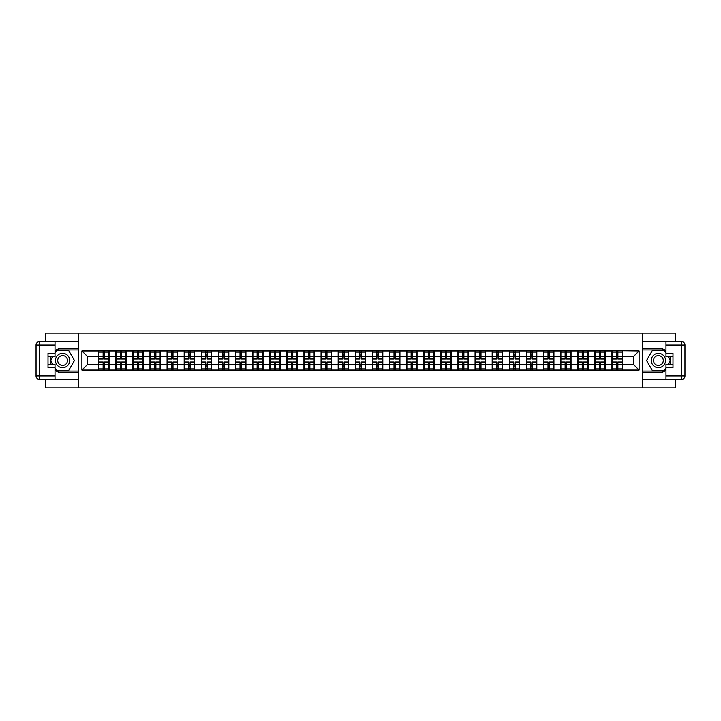 <?xml version="1.0" encoding="UTF-8"?>
<svg xmlns="http://www.w3.org/2000/svg" width="721" height="721" viewBox="0 0 721 721"><rect width="100%" height="100%" fill="white"/><g stroke="black" fill="none" stroke-linecap="round" stroke-linejoin="round"><path stroke-width="1.08" d="M45.594 379.309L45.594 387.925L675.406 387.925L675.406 379.309M675.406 341.691L675.406 333.075L642.717 333.075L642.717 387.925M642.717 333.075L45.594 333.075L45.594 341.691M78.283 387.925L78.283 333.075M633.615 364.556L633.615 356.444L622.376 356.444L622.376 364.556L633.615 364.556L639.103 370.044L639.103 350.956L611.958 350.631L611.958 356.444L605.261 356.444L605.261 364.556L611.958 364.556L611.958 356.444M639.103 370.044L81.897 370.044L81.897 350.956L98.624 350.956L98.624 356.444L87.385 356.444L87.385 364.556L98.624 364.556L98.624 356.444M611.958 350.956L98.624 350.956M611.958 364.556L611.958 370.044M605.261 364.556L605.261 370.044M605.261 350.956L605.261 356.444M588.156 364.556L594.843 364.556L594.843 356.444L588.156 356.444L588.156 370.044M594.843 364.556L594.843 370.044M594.843 350.956L594.843 356.444M588.156 350.956L588.156 356.444M571.041 364.556L577.728 364.556L577.728 356.444L571.041 356.444L571.041 370.044M577.728 364.556L577.728 370.044M577.728 350.956L577.728 356.444M571.041 350.956L571.041 356.444M553.926 364.556L560.623 364.556L560.623 356.444L553.926 356.444L553.926 370.044M560.623 364.556L560.623 370.044M560.623 350.956L560.623 356.444M553.926 350.956L553.926 356.444M536.821 364.556L543.508 364.556L543.508 356.444L536.821 356.444L536.821 370.044M543.508 364.556L543.508 370.044M543.508 350.956L543.508 356.444M536.821 350.956L536.821 356.444M519.706 364.556L526.402 364.556L526.402 356.444L519.706 356.444L519.706 370.044M526.402 364.556L526.402 370.044M526.402 350.956L526.402 356.444M519.706 350.956L519.706 356.444M502.6 364.556L509.287 364.556L509.287 356.444L502.6 356.444L502.6 370.044M509.287 364.556L509.287 370.044M509.287 350.956L509.287 356.444M502.6 350.956L502.6 356.444M485.485 364.556L492.182 364.556L492.182 356.444L485.485 356.444L485.485 370.044M492.182 364.556L492.182 370.044M492.182 350.956L492.182 356.444M485.485 350.956L485.485 356.444M468.38 364.556L475.067 364.556L475.067 356.444L468.38 356.444L468.38 370.044M475.067 364.556L475.067 370.044M475.067 350.956L475.067 356.444M468.38 350.956L468.38 356.444M451.265 364.556L457.952 364.556L457.952 356.444L451.265 356.444L451.265 370.044M457.952 364.556L457.952 370.044M457.952 350.956L457.952 356.444M451.265 350.956L451.265 356.444M434.15 364.556L440.846 364.556L440.846 356.444L434.15 356.444L434.15 370.044M440.846 364.556L440.846 370.044M440.846 350.956L440.846 356.444M434.15 350.956L434.15 356.444M417.044 364.556L423.732 364.556L423.732 356.444L417.044 356.444L417.044 370.044M423.732 364.556L423.732 370.044M423.732 350.956L423.732 356.444M417.044 350.956L417.044 356.444M399.93 364.556L406.626 364.556L406.626 356.444L399.93 356.444L399.93 370.044M406.626 364.556L406.626 370.044M406.626 350.956L406.626 356.444M399.93 350.956L399.93 356.444M382.824 364.556L389.511 364.556L389.511 356.444L382.824 356.444L382.824 370.044M389.511 364.556L389.511 370.044M389.511 350.956L389.511 356.444M382.824 350.956L382.824 356.444M365.709 364.556L372.397 364.556L372.397 356.444L365.709 356.444L365.709 370.044M372.397 364.556L372.397 370.044M372.397 350.956L372.397 356.444M365.709 350.956L365.709 356.444M348.603 364.556L355.291 364.556L355.291 356.444L348.603 356.444L348.603 370.044M355.291 364.556L355.291 370.044M355.291 350.956L355.291 356.444M348.603 350.956L348.603 356.444M331.489 364.556L338.176 364.556L338.176 356.444L331.489 356.444L331.489 370.044M338.176 364.556L338.176 370.044M338.176 350.956L338.176 356.444M331.489 350.956L331.489 356.444M314.374 364.556L321.07 364.556L321.07 356.444L314.374 356.444L314.374 370.044M321.07 364.556L321.07 370.044M321.07 350.956L321.07 356.444M314.374 350.956L314.374 356.444M297.268 364.556L303.956 364.556L303.956 356.444L297.268 356.444L297.268 370.044M303.956 364.556L303.956 370.044M303.956 350.956L303.956 356.444M297.268 350.956L297.268 356.444M280.154 364.556L286.85 364.556L286.85 356.444L280.154 356.444L280.154 370.044M286.85 364.556L286.85 370.044M286.85 350.956L286.85 356.444M280.154 350.956L280.154 356.444M263.048 364.556L269.735 364.556L269.735 356.444L263.048 356.444L263.048 370.044M269.735 364.556L269.735 370.044M269.735 350.956L269.735 356.444M263.048 350.956L263.048 356.444M245.933 364.556L252.62 364.556L252.62 356.444L245.933 356.444L245.933 370.044M252.62 364.556L252.62 370.044M252.62 350.956L252.62 356.444M245.933 350.956L245.933 356.444M228.818 364.556L235.515 364.556L235.515 356.444L228.818 356.444L228.818 370.044M235.515 364.556L235.515 370.044M235.515 350.956L235.515 356.444M228.818 350.956L228.818 356.444M211.713 364.556L218.4 364.556L218.4 356.444L211.713 356.444L211.713 370.044M218.4 364.556L218.4 370.044M218.4 350.956L218.4 356.444M211.713 350.956L211.713 356.444M194.598 364.556L201.294 364.556L201.294 356.444L194.598 356.444L194.598 370.044M201.294 364.556L201.294 370.044M201.294 350.956L201.294 356.444M194.598 350.956L194.598 356.444M177.492 364.556L184.179 364.556L184.179 356.444L177.492 356.444L177.492 370.044M184.179 364.556L184.179 370.044M184.179 350.956L184.179 356.444M177.492 350.956L177.492 356.444M160.377 364.556L167.074 364.556L167.074 356.444L160.377 356.444L160.377 370.044M167.074 364.556L167.074 370.044M167.074 350.956L167.074 356.444M160.377 350.956L160.377 356.444M143.272 364.556L149.959 364.556L149.959 356.444L143.272 356.444L143.272 370.044M149.959 364.556L149.959 370.044M149.959 350.956L149.959 356.444M143.272 350.956L143.272 356.444M126.157 364.556L132.844 364.556L132.844 356.444L126.157 356.444L126.157 370.044M132.844 364.556L132.844 370.044M132.844 350.956L132.844 356.444M126.157 350.956L126.157 356.444M109.042 364.556L115.739 364.556L115.739 356.444L109.042 356.444L109.042 370.044M115.739 364.556L115.739 370.044M115.739 350.956L115.739 356.444M109.042 350.956L109.042 356.444M98.624 364.556L98.624 370.044M87.385 364.556L81.897 370.044M81.897 350.956L87.385 356.444M622.376 364.556L622.376 370.044M622.376 350.956L622.376 356.444M639.103 350.956L633.615 356.444M98.903 356.616L103.121 356.616L103.121 350.902L98.903 350.902L98.903 361.978L103.121 361.978L103.121 364.384L104.545 364.375L104.545 361.978L108.772 361.978L108.772 350.902L104.545 350.902L104.545 352.109L108.772 352.109M103.121 355.02L104.545 355.02M104.545 352.272L103.121 352.272M98.903 359.022L103.121 359.022L103.121 356.616L104.545 356.625L104.545 359.022L108.772 359.022M98.903 352.109L103.121 352.109M103.121 368.728L104.545 368.728M103.121 365.98L104.545 365.98M98.903 370.098L103.121 370.098L103.121 368.891L98.903 368.891L98.903 370.098M98.903 361.978L98.903 364.384L103.121 364.384L103.121 368.891M98.903 364.384L98.903 368.891M108.772 361.978L108.772 370.098L104.545 370.098L104.545 368.891L108.772 368.891M108.772 364.384L104.545 364.384L104.545 368.891M108.772 356.616L104.545 356.616L104.545 352.109M116.009 356.616L120.236 356.616L120.236 350.902L116.009 350.902L116.009 361.978L120.236 361.978L120.236 364.384L121.66 364.375L121.66 361.978L125.887 361.978L125.887 350.902L121.66 350.902L121.66 352.109L125.887 352.109M120.236 355.02L121.66 355.02M121.66 352.272L120.236 352.272M116.009 359.022L120.236 359.022L120.236 356.616L121.66 356.625L121.66 359.022L125.887 359.022M116.009 352.109L120.236 352.109M120.236 368.728L121.66 368.728M120.236 365.98L121.66 365.98M116.009 370.098L120.236 370.098L120.236 368.891L116.009 368.891L116.009 370.098M116.009 361.978L116.009 364.384L120.236 364.384L120.236 368.891M116.009 364.384L116.009 368.891M125.887 361.978L125.887 370.098L121.66 370.098L121.66 368.891L125.887 368.891M125.887 364.384L121.66 364.384L121.66 368.891M125.887 356.616L121.66 356.616L121.66 352.109M133.124 356.616L137.341 356.616L137.341 350.902L133.124 350.902L133.124 361.978L137.341 361.978L137.341 364.384L138.774 364.375L138.774 361.978L142.992 361.978L142.992 350.902L138.774 350.902L138.774 352.109L142.992 352.109M137.341 355.02L138.774 355.02M138.774 352.272L137.341 352.272M133.124 359.022L137.341 359.022L137.341 356.616L138.774 356.625L138.774 359.022L142.992 359.022M133.124 352.109L137.341 352.109M137.341 368.728L138.774 368.728M137.341 365.98L138.774 365.98M133.124 370.098L137.341 370.098L137.341 368.891L133.124 368.891L133.124 370.098M133.124 361.978L133.124 364.384L137.341 364.384L137.341 368.891M133.124 364.384L133.124 368.891M142.992 361.978L142.992 370.098L138.774 370.098L138.774 368.891L142.992 368.891M142.992 364.384L138.774 364.384L138.774 368.891M142.992 356.616L138.774 356.616L138.774 352.109M150.229 356.616L154.456 356.616L154.456 350.902L150.229 350.902L150.229 361.978L154.456 361.978L154.456 364.384L155.88 364.375L155.88 361.978L160.107 361.978L160.107 350.902L155.88 350.902L155.88 352.109L160.107 352.109M154.456 355.02L155.88 355.02M155.88 352.272L154.456 352.272M150.229 359.022L154.456 359.022L154.456 356.616L155.88 356.625L155.88 359.022L160.107 359.022M150.229 352.109L154.456 352.109M154.456 368.728L155.88 368.728M154.456 365.98L155.88 365.98M150.229 370.098L154.456 370.098L154.456 368.891L150.229 368.891L150.229 370.098M150.229 361.978L150.229 364.384L154.456 364.384L154.456 368.891M150.229 364.384L150.229 368.891M160.107 361.978L160.107 370.098L155.88 370.098L155.88 368.891L160.107 368.891M160.107 364.384L155.88 364.384L155.88 368.891M160.107 356.616L155.88 356.616L155.88 352.109M167.344 356.616L171.571 356.616L171.571 350.902L167.344 350.902L167.344 361.978L171.571 361.978L171.571 364.384L172.995 364.375L172.995 361.978L177.213 361.978L177.213 350.902L172.995 350.902L172.995 352.109L177.213 352.109M171.571 355.02L172.995 355.02M172.995 352.272L171.571 352.272M167.344 359.022L171.571 359.022L171.571 356.616L172.995 356.625L172.995 359.022L177.213 359.022M167.344 352.109L171.571 352.109M171.571 368.728L172.995 368.728M171.571 365.98L172.995 365.98M167.344 370.098L171.571 370.098L171.571 368.891L167.344 368.891L167.344 370.098M167.344 361.978L167.344 364.384L171.571 364.384L171.571 368.891M167.344 364.384L167.344 368.891M177.213 361.978L177.213 370.098L172.995 370.098L172.995 368.891L177.213 368.891M177.213 364.384L172.995 364.384L172.995 368.891M177.213 356.616L172.995 356.616L172.995 352.109M184.459 356.616L188.677 356.616L188.677 350.902L184.459 350.902L184.459 361.978L188.677 361.978L188.677 364.384L190.101 364.375L190.101 361.978L194.328 361.978L194.328 350.902L190.101 350.902L190.101 352.109L194.328 352.109M188.677 355.02L190.101 355.02M190.101 352.272L188.677 352.272M184.459 359.022L188.677 359.022L188.677 356.616L190.101 356.625L190.101 359.022L194.328 359.022M184.459 352.109L188.677 352.109M188.677 368.728L190.101 368.728M188.677 365.98L190.101 365.98M184.459 370.098L188.677 370.098L188.677 368.891L184.459 368.891L184.459 370.098M184.459 361.978L184.459 364.384L188.677 364.384L188.677 368.891M184.459 364.384L184.459 368.891M194.328 361.978L194.328 370.098L190.101 370.098L190.101 368.891L194.328 368.891M194.328 364.384L190.101 364.384L190.101 368.891M194.328 356.616L190.101 356.616L190.101 352.109M59.032 366.674A7.129 7.129 0 0 0 68.765 364.069A7.129 7.129 0 0 0 66.161 354.326A7.129 7.129 0 0 0 56.418 356.931A7.129 7.129 0 0 0 59.032 366.674M60.149 364.727A4.885 4.885 0 0 0 66.819 362.942A4.885 4.885 0 0 0 65.034 356.273A4.885 4.885 0 0 0 58.365 358.058A4.885 4.885 0 0 0 60.149 364.727M55.021 353.101L56.671 350.244L68.513 350.244L74.434 360.5L68.513 370.756L56.671 370.756L55.021 367.899M53.003 364.393L50.749 360.5L53.003 356.607M654.839 366.674A7.129 7.129 0 0 0 664.582 364.069A7.129 7.129 0 0 0 661.968 354.326A7.129 7.129 0 0 0 652.235 356.931A7.129 7.129 0 0 0 654.839 366.674M655.966 364.727A4.885 4.885 0 0 0 662.635 362.942A4.885 4.885 0 0 0 660.851 356.273A4.885 4.885 0 0 0 654.181 358.058A4.885 4.885 0 0 0 655.966 364.727M665.979 367.899L664.329 370.756L652.487 370.756L646.566 360.5L652.487 350.244L664.329 350.244L665.979 353.101M667.997 356.607L670.251 360.5L667.997 364.393M55.021 370.243A12.338 12.338 0 0 0 62.592 372.838L78.165 372.838L78.165 379.309L39.34 379.309A3.29 3.29 0 0 1 36.05 376.02L36.05 344.98A3.29 3.29 0 0 1 39.34 341.691L55.021 341.691L55.021 356.607L48.01 356.607M55.021 341.691L78.165 341.691L78.165 348.162L62.592 348.162A12.338 12.338 0 0 0 55.021 350.757M50.885 356.607A12.338 12.338 0 0 0 50.885 364.393M78.165 372.838L78.165 348.162M48.01 364.393L55.021 364.393L55.021 379.309M55.021 353.317L48.01 353.317L48.01 367.683L55.021 367.683M78.165 349.919L56.481 349.919L55.021 352.443M55.021 368.557L56.481 371.081L78.165 371.081M52.624 356.607L50.371 360.5L52.624 364.393M665.979 350.757A12.338 12.338 0 0 0 658.408 348.162L642.835 348.162L642.835 341.691L681.66 341.691A3.29 3.29 0 0 1 684.95 344.98L684.95 376.02A3.29 3.29 0 0 1 681.66 379.309L665.979 379.309L665.979 364.393L672.99 364.393M665.979 379.309L642.835 379.309L642.835 372.838L658.408 372.838A12.338 12.338 0 0 0 665.979 370.243M670.115 364.393A12.338 12.338 0 0 0 670.115 356.607M642.835 348.162L642.835 372.838M672.99 356.607L665.979 356.607L665.979 341.691M665.979 367.683L672.99 367.683L672.99 353.317L665.979 353.317M642.835 371.081L664.519 371.081L665.979 368.557M665.979 352.443L664.519 349.919L642.835 349.919M668.376 364.393L670.629 360.5L668.376 356.607M201.565 356.616L205.791 356.616L205.791 350.902L201.565 350.902L201.565 361.978L205.791 361.978L205.791 364.384L207.215 364.375L207.215 361.978L211.433 361.978L211.433 350.902L207.215 350.902L207.215 352.109L211.433 352.109M205.791 355.02L207.215 355.02M207.215 352.272L205.791 352.272M201.565 359.022L205.791 359.022L205.791 356.616L207.215 356.625L207.215 359.022L211.433 359.022M201.565 352.109L205.791 352.109M205.791 368.728L207.215 368.728M205.791 365.98L207.215 365.98M201.565 370.098L205.791 370.098L205.791 368.891L201.565 368.891L201.565 370.098M201.565 361.978L201.565 364.384L205.791 364.384L205.791 368.891M201.565 364.384L201.565 368.891M211.433 361.978L211.433 370.098L207.215 370.098L207.215 368.891L211.433 368.891M211.433 364.384L207.215 364.384L207.215 368.891M211.433 356.616L207.215 356.616L207.215 352.109M218.679 356.616L222.897 356.616L222.897 350.902L218.679 350.902L218.679 361.978L222.897 361.978L222.897 364.384L224.321 364.375L224.321 361.978L228.548 361.978L228.548 350.902L224.321 350.902L224.321 352.109L228.548 352.109M222.897 355.02L224.321 355.02M224.321 352.272L222.897 352.272M218.679 359.022L222.897 359.022L222.897 356.616L224.321 356.625L224.321 359.022L228.548 359.022M218.679 352.109L222.897 352.109M222.897 368.728L224.321 368.728M222.897 365.98L224.321 365.98M218.679 370.098L222.897 370.098L222.897 368.891L218.679 368.891L218.679 370.098M218.679 361.978L218.679 364.384L222.897 364.384L222.897 368.891M218.679 364.384L218.679 368.891M228.548 361.978L228.548 370.098L224.321 370.098L224.321 368.891L228.548 368.891M228.548 364.384L224.321 364.384L224.321 368.891M228.548 356.616L224.321 356.616L224.321 352.109M235.785 356.616L240.012 356.616L240.012 350.902L235.785 350.902L235.785 361.978L240.012 361.978L240.012 364.384L241.436 364.375L241.436 361.978L245.663 361.978L245.663 350.902L241.436 350.902L241.436 352.109L245.663 352.109M240.012 355.02L241.436 355.02M241.436 352.272L240.012 352.272M235.785 359.022L240.012 359.022L240.012 356.616L241.436 356.625L241.436 359.022L245.663 359.022M235.785 352.109L240.012 352.109M240.012 368.728L241.436 368.728M240.012 365.98L241.436 365.98M235.785 370.098L240.012 370.098L240.012 368.891L235.785 368.891L235.785 370.098M235.785 361.978L235.785 364.384L240.012 364.384L240.012 368.891M235.785 364.384L235.785 368.891M245.663 361.978L245.663 370.098L241.436 370.098L241.436 368.891L245.663 368.891M245.663 364.384L241.436 364.384L241.436 368.891M245.663 356.616L241.436 356.616L241.436 352.109M252.9 356.616L257.118 356.616L257.118 350.902L252.9 350.902L252.9 361.978L257.118 361.978L257.118 364.384L258.551 364.375L258.551 361.978L262.768 361.978L262.768 350.902L258.551 350.902L258.551 352.109L262.768 352.109M257.118 355.02L258.551 355.02M258.551 352.272L257.118 352.272M252.9 359.022L257.118 359.022L257.118 356.616L258.551 356.625L258.551 359.022L262.768 359.022M252.9 352.109L257.118 352.109M257.118 368.728L258.551 368.728M257.118 365.98L258.551 365.98M252.9 370.098L257.118 370.098L257.118 368.891L252.9 368.891L252.9 370.098M252.9 361.978L252.9 364.384L257.118 364.384L257.118 368.891M252.9 364.384L252.9 368.891M262.768 361.978L262.768 370.098L258.551 370.098L258.551 368.891L262.768 368.891M262.768 364.384L258.551 364.384L258.551 368.891M262.768 356.616L258.551 356.616L258.551 352.109M270.005 356.616L274.232 356.616L274.232 350.902L270.005 350.902L270.005 361.978L274.232 361.978L274.232 364.384L275.656 364.375L275.656 361.978L279.883 361.978L279.883 350.902L275.656 350.902L275.656 352.109L279.883 352.109M274.232 355.02L275.656 355.02M275.656 352.272L274.232 352.272M270.005 359.022L274.232 359.022L274.232 356.616L275.656 356.625L275.656 359.022L279.883 359.022M270.005 352.109L274.232 352.109M274.232 368.728L275.656 368.728M274.232 365.98L275.656 365.98M270.005 370.098L274.232 370.098L274.232 368.891L270.005 368.891L270.005 370.098M270.005 361.978L270.005 364.384L274.232 364.384L274.232 368.891M270.005 364.384L270.005 368.891M279.883 361.978L279.883 370.098L275.656 370.098L275.656 368.891L279.883 368.891M279.883 364.384L275.656 364.384L275.656 368.891M279.883 356.616L275.656 356.616L275.656 352.109M287.12 356.616L291.347 356.616L291.347 350.902L287.12 350.902L287.12 361.978L291.347 361.978L291.347 364.384L292.771 364.375L292.771 361.978L296.989 361.978L296.989 350.902L292.771 350.902L292.771 352.109L296.989 352.109M291.347 355.02L292.771 355.02M292.771 352.272L291.347 352.272M287.12 359.022L291.347 359.022L291.347 356.616L292.771 356.625L292.771 359.022L296.989 359.022M287.12 352.109L291.347 352.109M291.347 368.728L292.771 368.728M291.347 365.98L292.771 365.98M287.12 370.098L291.347 370.098L291.347 368.891L287.12 368.891L287.12 370.098M287.12 361.978L287.12 364.384L291.347 364.384L291.347 368.891M287.12 364.384L287.12 368.891M296.989 361.978L296.989 370.098L292.771 370.098L292.771 368.891L296.989 368.891M296.989 364.384L292.771 364.384L292.771 368.891M296.989 356.616L292.771 356.616L292.771 352.109M304.235 356.616L308.453 356.616L308.453 350.902L304.235 350.902L304.235 361.978L308.453 361.978L308.453 364.384L309.877 364.375L309.877 361.978L314.104 361.978L314.104 350.902L309.877 350.902L309.877 352.109L314.104 352.109M308.453 355.02L309.877 355.02M309.877 352.272L308.453 352.272M304.235 359.022L308.453 359.022L308.453 356.616L309.877 356.625L309.877 359.022L314.104 359.022M304.235 352.109L308.453 352.109M308.453 368.728L309.877 368.728M308.453 365.98L309.877 365.98M304.235 370.098L308.453 370.098L308.453 368.891L304.235 368.891L304.235 370.098M304.235 361.978L304.235 364.384L308.453 364.384L308.453 368.891M304.235 364.384L304.235 368.891M314.104 361.978L314.104 370.098L309.877 370.098L309.877 368.891L314.104 368.891M314.104 364.384L309.877 364.384L309.877 368.891M314.104 356.616L309.877 356.616L309.877 352.109M321.341 356.616L325.568 356.616L325.568 350.902L321.341 350.902L321.341 361.978L325.568 361.978L325.568 364.384L326.992 364.375L326.992 361.978L331.218 361.978L331.218 350.902L326.992 350.902L326.992 352.109L331.218 352.109M325.568 355.02L326.992 355.02M326.992 352.272L325.568 352.272M321.341 359.022L325.568 359.022L325.568 356.616L326.992 356.625L326.992 359.022L331.218 359.022M321.341 352.109L325.568 352.109M325.568 368.728L326.992 368.728M325.568 365.98L326.992 365.98M321.341 370.098L325.568 370.098L325.568 368.891L321.341 368.891L321.341 370.098M321.341 361.978L321.341 364.384L325.568 364.384L325.568 368.891M321.341 364.384L321.341 368.891M331.218 361.978L331.218 370.098L326.992 370.098L326.992 368.891L331.218 368.891M331.218 364.384L326.992 364.384L326.992 368.891M331.218 356.616L326.992 356.616L326.992 352.109M338.455 356.616L342.673 356.616L342.673 350.902L338.455 350.902L338.455 361.978L342.673 361.978L342.673 364.384L344.106 364.375L344.106 361.978L348.324 361.978L348.324 350.902L344.106 350.902L344.106 352.109L348.324 352.109M342.673 355.02L344.106 355.02M344.106 352.272L342.673 352.272M338.455 359.022L342.673 359.022L342.673 356.616L344.106 356.625L344.106 359.022L348.324 359.022M338.455 352.109L342.673 352.109M342.673 368.728L344.106 368.728M342.673 365.98L344.106 365.98M338.455 370.098L342.673 370.098L342.673 368.891L338.455 368.891L338.455 370.098M338.455 361.978L338.455 364.384L342.673 364.384L342.673 368.891M338.455 364.384L338.455 368.891M348.324 361.978L348.324 370.098L344.106 370.098L344.106 368.891L348.324 368.891M348.324 364.384L344.106 364.384L344.106 368.891M348.324 356.616L344.106 356.616L344.106 352.109M355.561 356.616L359.788 356.616L359.788 350.902L355.561 350.902L355.561 361.978L359.788 361.978L359.788 364.384L361.212 364.375L361.212 361.978L365.439 361.978L365.439 350.902L361.212 350.902L361.212 352.109L365.439 352.109M359.788 355.02L361.212 355.02M361.212 352.272L359.788 352.272M355.561 359.022L359.788 359.022L359.788 356.616L361.212 356.625L361.212 359.022L365.439 359.022M355.561 352.109L359.788 352.109M359.788 368.728L361.212 368.728M359.788 365.98L361.212 365.98M355.561 370.098L359.788 370.098L359.788 368.891L355.561 368.891L355.561 370.098M355.561 361.978L355.561 364.384L359.788 364.384L359.788 368.891M355.561 364.384L355.561 368.891M365.439 361.978L365.439 370.098L361.212 370.098L361.212 368.891L365.439 368.891M365.439 364.384L361.212 364.384L361.212 368.891M365.439 356.616L361.212 356.616L361.212 352.109M372.676 356.616L376.894 356.616L376.894 350.902L372.676 350.902L372.676 361.978L376.894 361.978L376.894 364.384L378.327 364.375L378.327 361.978L382.545 361.978L382.545 350.902L378.327 350.902L378.327 352.109L382.545 352.109M376.894 355.02L378.327 355.02M378.327 352.272L376.894 352.272M372.676 359.022L376.894 359.022L376.894 356.616L378.327 356.625L378.327 359.022L382.545 359.022M372.676 352.109L376.894 352.109M376.894 368.728L378.327 368.728M376.894 365.98L378.327 365.98M372.676 370.098L376.894 370.098L376.894 368.891L372.676 368.891L372.676 370.098M372.676 361.978L372.676 364.384L376.894 364.384L376.894 368.891M372.676 364.384L372.676 368.891M382.545 361.978L382.545 370.098L378.327 370.098L378.327 368.891L382.545 368.891M382.545 364.384L378.327 364.384L378.327 368.891M382.545 356.616L378.327 356.616L378.327 352.109M389.782 356.616L394.008 356.616L394.008 350.902L389.782 350.902L389.782 361.978L394.008 361.978L394.008 364.384L395.432 364.375L395.432 361.978L399.659 361.978L399.659 350.902L395.432 350.902L395.432 352.109L399.659 352.109M394.008 355.02L395.432 355.02M395.432 352.272L394.008 352.272M389.782 359.022L394.008 359.022L394.008 356.616L395.432 356.625L395.432 359.022L399.659 359.022M389.782 352.109L394.008 352.109M394.008 368.728L395.432 368.728M394.008 365.98L395.432 365.98M389.782 370.098L394.008 370.098L394.008 368.891L389.782 368.891L389.782 370.098M389.782 361.978L389.782 364.384L394.008 364.384L394.008 368.891M389.782 364.384L389.782 368.891M399.659 361.978L399.659 370.098L395.432 370.098L395.432 368.891L399.659 368.891M399.659 364.384L395.432 364.384L395.432 368.891M399.659 356.616L395.432 356.616L395.432 352.109M406.896 356.616L411.123 356.616L411.123 350.902L406.896 350.902L406.896 361.978L411.123 361.978L411.123 364.384L412.547 364.375L412.547 361.978L416.765 361.978L416.765 350.902L412.547 350.902L412.547 352.109L416.765 352.109M411.123 355.02L412.547 355.02M412.547 352.272L411.123 352.272M406.896 359.022L411.123 359.022L411.123 356.616L412.547 356.625L412.547 359.022L416.765 359.022M406.896 352.109L411.123 352.109M411.123 368.728L412.547 368.728M411.123 365.98L412.547 365.98M406.896 370.098L411.123 370.098L411.123 368.891L406.896 368.891L406.896 370.098M406.896 361.978L406.896 364.384L411.123 364.384L411.123 368.891M406.896 364.384L406.896 368.891M416.765 361.978L416.765 370.098L412.547 370.098L412.547 368.891L416.765 368.891M416.765 364.384L412.547 364.384L412.547 368.891M416.765 356.616L412.547 356.616L412.547 352.109M424.011 356.616L428.229 356.616L428.229 350.902L424.011 350.902L424.011 361.978L428.229 361.978L428.229 364.384L429.653 364.375L429.653 361.978L433.88 361.978L433.88 350.902L429.653 350.902L429.653 352.109L433.88 352.109M428.229 355.02L429.653 355.02M429.653 352.272L428.229 352.272M424.011 359.022L428.229 359.022L428.229 356.616L429.653 356.625L429.653 359.022L433.88 359.022M424.011 352.109L428.229 352.109M428.229 368.728L429.653 368.728M428.229 365.98L429.653 365.98M424.011 370.098L428.229 370.098L428.229 368.891L424.011 368.891L424.011 370.098M424.011 361.978L424.011 364.384L428.229 364.384L428.229 368.891M424.011 364.384L424.011 368.891M433.88 361.978L433.88 370.098L429.653 370.098L429.653 368.891L433.88 368.891M433.88 364.384L429.653 364.384L429.653 368.891M433.88 356.616L429.653 356.616L429.653 352.109M441.117 356.616L445.344 356.616L445.344 350.902L441.117 350.902L441.117 361.978L445.344 361.978L445.344 364.384L446.768 364.375L446.768 361.978L450.995 361.978L450.995 350.902L446.768 350.902L446.768 352.109L450.995 352.109M445.344 355.02L446.768 355.02M446.768 352.272L445.344 352.272M441.117 359.022L445.344 359.022L445.344 356.616L446.768 356.625L446.768 359.022L450.995 359.022M441.117 352.109L445.344 352.109M445.344 368.728L446.768 368.728M445.344 365.98L446.768 365.98M441.117 370.098L445.344 370.098L445.344 368.891L441.117 368.891L441.117 370.098M441.117 361.978L441.117 364.384L445.344 364.384L445.344 368.891M441.117 364.384L441.117 368.891M450.995 361.978L450.995 370.098L446.768 370.098L446.768 368.891L450.995 368.891M450.995 364.384L446.768 364.384L446.768 368.891M450.995 356.616L446.768 356.616L446.768 352.109M458.232 356.616L462.449 356.616L462.449 350.902L458.232 350.902L458.232 361.978L462.449 361.978L462.449 364.384L463.882 364.375L463.882 361.978L468.1 361.978L468.1 350.902L463.882 350.902L463.882 352.109L468.1 352.109M462.449 355.02L463.882 355.02M463.882 352.272L462.449 352.272M458.232 359.022L462.449 359.022L462.449 356.616L463.882 356.625L463.882 359.022L468.1 359.022M458.232 352.109L462.449 352.109M462.449 368.728L463.882 368.728M462.449 365.98L463.882 365.98M458.232 370.098L462.449 370.098L462.449 368.891L458.232 368.891L458.232 370.098M458.232 361.978L458.232 364.384L462.449 364.384L462.449 368.891M458.232 364.384L458.232 368.891M468.1 361.978L468.1 370.098L463.882 370.098L463.882 368.891L468.1 368.891M468.1 364.384L463.882 364.384L463.882 368.891M468.1 356.616L463.882 356.616L463.882 352.109M475.337 356.616L479.564 356.616L479.564 350.902L475.337 350.902L475.337 361.978L479.564 361.978L479.564 364.384L480.988 364.375L480.988 361.978L485.215 361.978L485.215 350.902L480.988 350.902L480.988 352.109L485.215 352.109M479.564 355.02L480.988 355.02M480.988 352.272L479.564 352.272M475.337 359.022L479.564 359.022L479.564 356.616L480.988 356.625L480.988 359.022L485.215 359.022M475.337 352.109L479.564 352.109M479.564 368.728L480.988 368.728M479.564 365.98L480.988 365.98M475.337 370.098L479.564 370.098L479.564 368.891L475.337 368.891L475.337 370.098M475.337 361.978L475.337 364.384L479.564 364.384L479.564 368.891M475.337 364.384L475.337 368.891M485.215 361.978L485.215 370.098L480.988 370.098L480.988 368.891L485.215 368.891M485.215 364.384L480.988 364.384L480.988 368.891M485.215 356.616L480.988 356.616L480.988 352.109M492.452 356.616L496.679 356.616L496.679 350.902L492.452 350.902L492.452 361.978L496.679 361.978L496.679 364.384L498.103 364.375L498.103 361.978L502.321 361.978L502.321 350.902L498.103 350.902L498.103 352.109L502.321 352.109M496.679 355.02L498.103 355.02M498.103 352.272L496.679 352.272M492.452 359.022L496.679 359.022L496.679 356.616L498.103 356.625L498.103 359.022L502.321 359.022M492.452 352.109L496.679 352.109M496.679 368.728L498.103 368.728M496.679 365.98L498.103 365.98M492.452 370.098L496.679 370.098L496.679 368.891L492.452 368.891L492.452 370.098M492.452 361.978L492.452 364.384L496.679 364.384L496.679 368.891M492.452 364.384L492.452 368.891M502.321 361.978L502.321 370.098L498.103 370.098L498.103 368.891L502.321 368.891M502.321 364.384L498.103 364.384L498.103 368.891M502.321 356.616L498.103 356.616L498.103 352.109M509.567 356.616L513.785 356.616L513.785 350.902L509.567 350.902L509.567 361.978L513.785 361.978L513.785 364.384L515.209 364.375L515.209 361.978L519.435 361.978L519.435 350.902L515.209 350.902L515.209 352.109L519.435 352.109M513.785 355.02L515.209 355.02M515.209 352.272L513.785 352.272M509.567 359.022L513.785 359.022L513.785 356.616L515.209 356.625L515.209 359.022L519.435 359.022M509.567 352.109L513.785 352.109M513.785 368.728L515.209 368.728M513.785 365.98L515.209 365.98M509.567 370.098L513.785 370.098L513.785 368.891L509.567 368.891L509.567 370.098M509.567 361.978L509.567 364.384L513.785 364.384L513.785 368.891M509.567 364.384L509.567 368.891M519.435 361.978L519.435 370.098L515.209 370.098L515.209 368.891L519.435 368.891M519.435 364.384L515.209 364.384L515.209 368.891M519.435 356.616L515.209 356.616L515.209 352.109M526.672 356.616L530.899 356.616L530.899 350.902L526.672 350.902L526.672 361.978L530.899 361.978L530.899 364.384L532.323 364.375L532.323 361.978L536.541 361.978L536.541 350.902L532.323 350.902L532.323 352.109L536.541 352.109M530.899 355.02L532.323 355.02M532.323 352.272L530.899 352.272M526.672 359.022L530.899 359.022L530.899 356.616L532.323 356.625L532.323 359.022L536.541 359.022M526.672 352.109L530.899 352.109M530.899 368.728L532.323 368.728M530.899 365.98L532.323 365.98M526.672 370.098L530.899 370.098L530.899 368.891L526.672 368.891L526.672 370.098M526.672 361.978L526.672 364.384L530.899 364.384L530.899 368.891M526.672 364.384L526.672 368.891M536.541 361.978L536.541 370.098L532.323 370.098L532.323 368.891L536.541 368.891M536.541 364.384L532.323 364.384L532.323 368.891M536.541 356.616L532.323 356.616L532.323 352.109M543.787 356.616L548.005 356.616L548.005 350.902L543.787 350.902L543.787 361.978L548.005 361.978L548.005 364.384L549.429 364.375L549.429 361.978L553.656 361.978L553.656 350.902L549.429 350.902L549.429 352.109L553.656 352.109M548.005 355.02L549.429 355.02M549.429 352.272L548.005 352.272M543.787 359.022L548.005 359.022L548.005 356.616L549.429 356.625L549.429 359.022L553.656 359.022M543.787 352.109L548.005 352.109M548.005 368.728L549.429 368.728M548.005 365.98L549.429 365.98M543.787 370.098L548.005 370.098L548.005 368.891L543.787 368.891L543.787 370.098M543.787 361.978L543.787 364.384L548.005 364.384L548.005 368.891M543.787 364.384L543.787 368.891M553.656 361.978L553.656 370.098L549.429 370.098L549.429 368.891L553.656 368.891M553.656 364.384L549.429 364.384L549.429 368.891M553.656 356.616L549.429 356.616L549.429 352.109M560.893 356.616L565.12 356.616L565.12 350.902L560.893 350.902L560.893 361.978L565.12 361.978L565.12 364.384L566.544 364.375L566.544 361.978L570.771 361.978L570.771 350.902L566.544 350.902L566.544 352.109L570.771 352.109M565.12 355.02L566.544 355.02M566.544 352.272L565.12 352.272M560.893 359.022L565.12 359.022L565.12 356.616L566.544 356.625L566.544 359.022L570.771 359.022M560.893 352.109L565.12 352.109M565.12 368.728L566.544 368.728M565.12 365.98L566.544 365.98M560.893 370.098L565.12 370.098L565.12 368.891L560.893 368.891L560.893 370.098M560.893 361.978L560.893 364.384L565.12 364.384L565.12 368.891M560.893 364.384L560.893 368.891M570.771 361.978L570.771 370.098L566.544 370.098L566.544 368.891L570.771 368.891M570.771 364.384L566.544 364.384L566.544 368.891M570.771 356.616L566.544 356.616L566.544 352.109M578.008 356.616L582.226 356.616L582.226 350.902L578.008 350.902L578.008 361.978L582.226 361.978L582.226 364.384L583.659 364.375L583.659 361.978L587.876 361.978L587.876 350.902L583.659 350.902L583.659 352.109L587.876 352.109M582.226 355.02L583.659 355.02M583.659 352.272L582.226 352.272M578.008 359.022L582.226 359.022L582.226 356.616L583.659 356.625L583.659 359.022L587.876 359.022M578.008 352.109L582.226 352.109M582.226 368.728L583.659 368.728M582.226 365.98L583.659 365.98M578.008 370.098L582.226 370.098L582.226 368.891L578.008 368.891L578.008 370.098M578.008 361.978L578.008 364.384L582.226 364.384L582.226 368.891M578.008 364.384L578.008 368.891M587.876 361.978L587.876 370.098L583.659 370.098L583.659 368.891L587.876 368.891M587.876 364.384L583.659 364.384L583.659 368.891M587.876 356.616L583.659 356.616L583.659 352.109M595.113 356.616L599.34 356.616L599.34 350.902L595.113 350.902L595.113 361.978L599.34 361.978L599.34 364.384L600.764 364.375L600.764 361.978L604.991 361.978L604.991 350.902L600.764 350.902L600.764 352.109L604.991 352.109M599.34 355.02L600.764 355.02M600.764 352.272L599.34 352.272M595.113 359.022L599.34 359.022L599.34 356.616L600.764 356.625L600.764 359.022L604.991 359.022M595.113 352.109L599.34 352.109M599.34 368.728L600.764 368.728M599.34 365.98L600.764 365.98M595.113 370.098L599.34 370.098L599.34 368.891L595.113 368.891L595.113 370.098M595.113 361.978L595.113 364.384L599.34 364.384L599.34 368.891M595.113 364.384L595.113 368.891M604.991 361.978L604.991 370.098L600.764 370.098L600.764 368.891L604.991 368.891M604.991 364.384L600.764 364.384L600.764 368.891M604.991 356.616L600.764 356.616L600.764 352.109M612.228 356.616L616.455 356.616L616.455 350.902L612.228 350.902L612.228 361.978L616.455 361.978L616.455 364.384L617.879 364.375L617.879 361.978L622.097 361.978L622.097 350.902L617.879 350.902L617.879 352.109L622.097 352.109M616.455 355.02L617.879 355.02M617.879 352.272L616.455 352.272M612.228 359.022L616.455 359.022L616.455 356.616L617.879 356.625L617.879 359.022L622.097 359.022M612.228 352.109L616.455 352.109M616.455 368.728L617.879 368.728M616.455 365.98L617.879 365.98M612.228 370.098L616.455 370.098L616.455 368.891L612.228 368.891L612.228 370.098M612.228 361.978L612.228 364.384L616.455 364.384L616.455 368.891M612.228 364.384L612.228 368.891M622.097 361.978L622.097 370.098L617.879 370.098L617.879 368.891L622.097 368.891M622.097 364.384L617.879 364.384L617.879 368.891M622.097 356.616L617.879 356.616L617.879 352.109M55.021 344.98L39.34 344.98L39.34 376.02L55.021 376.02M36.05 344.98L39.34 344.98L39.34 341.691M39.34 379.309L39.34 376.02L36.05 376.02M665.979 376.02L681.66 376.02L681.66 344.98L665.979 344.98M684.95 376.02L681.66 376.02L681.66 379.309M681.66 341.691L681.66 344.98L684.95 344.98"/></g></svg>

